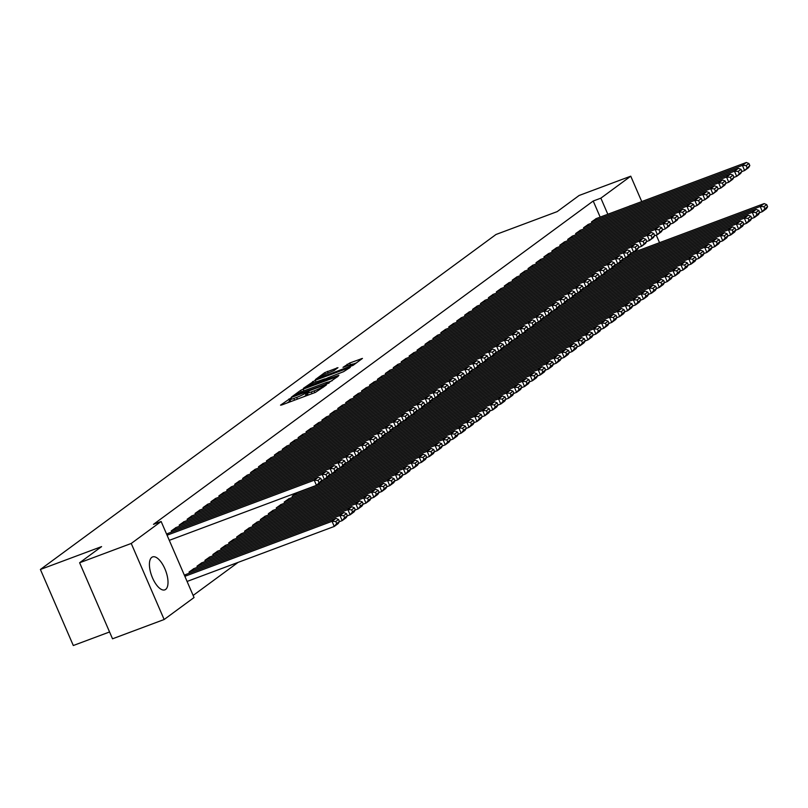 <?xml version="1.0" encoding="UTF-8"?>
<svg xmlns="http://www.w3.org/2000/svg" width="808" height="808" viewBox="0 0 808 808"><rect width="100%" height="100%" fill="white"/><g stroke="black" fill="none" stroke-linecap="round" stroke-linejoin="round"><path stroke-width="1.21" d="M290.638 398.182L280.507 405.151L281.608 405.02L315.383 392.395L326.311 385.042L322.614 386.81A7.08 0.768 -23.4 0 1 314.12 390.89L311.302 391.941A7.08 0.768 -23.4 0 1 307.293 392.92A7.08 0.768 -23.4 0 1 307.787 392.355L308.959 391.446L308.09 391.658L305.161 393.334A7.08 0.768 -23.4 0 1 296.657 397.415L293.849 398.465A7.08 0.768 -23.4 0 1 289.84 399.445A7.08 0.768 -23.4 0 1 290.335 398.879L291.506 397.97L290.638 398.182M290.395 400.718L287.224 402.919M307.848 394.193L306.05 395.395L305.161 393.334M165.65 589.416A17.574 7.434 -110.5 0 1 164.862 589.85A17.574 7.434 -110.5 0 1 152.126 576.973A17.574 7.434 -110.5 0 1 151.773 557.358A17.574 7.434 -110.5 0 1 152.561 556.924A17.574 7.434 -110.5 0 1 165.307 569.802A17.574 7.434 -110.5 0 1 165.65 589.416M337.976 367.68L324.755 372.619L315.413 379.548L353.096 365.347L362.439 358.419L349.733 363.004L342.996 367.337L349.925 364.913A5.919 0.636 -23.4 0 1 353.278 364.095A5.919 0.636 -23.4 0 1 345.763 367.973L323.523 376.286A5.919 0.636 -23.4 0 1 320.18 377.104A5.919 0.636 -23.4 0 1 327.684 373.225L334.047 370.569L337.976 367.68M600.172 217.11L593.213 201.02L153.48 524.341L161.135 521.483L194.041 597.536L164.145 619.514L131.239 543.461L161.135 521.483M593.213 201.02L600.859 198.162L630.755 176.184L641.744 201.576M164.145 619.514L112.524 638.805L79.618 562.752L101.586 546.612L40.4 569.468L495.991 234.492L557.166 211.625L579.134 195.475L630.755 176.184M79.618 562.752L131.239 543.461M303.202 389.143L300.546 390.416L291.365 397.172L292.466 397.041L326.24 384.416L338.229 376.215L303.202 389.143L303.939 390.85M303.465 388.274L315.302 380.245L350.339 367.317L343.592 371.66L327.24 378.053L324.483 380.144L338.906 375.306L303.545 388.456M40.4 569.468L73.306 645.521L109.575 631.967M588.375 224.382L583.568 227.755L584.053 228.866M572.519 236.047L567.711 239.421L568.196 240.531M556.661 247.703L551.854 251.076L552.339 252.187M540.805 259.358L535.997 262.741L536.472 263.842M524.947 271.023L520.14 274.397L520.615 275.508M509.091 282.679L504.283 286.052L504.758 287.163M493.234 294.344L488.426 297.718L488.901 298.829M477.376 306L472.569 309.373L473.044 310.484M461.519 317.665L456.712 321.039L457.187 322.15M445.663 329.321L440.855 332.694L441.33 333.805M429.805 340.976L424.988 344.359L425.473 345.46M413.949 352.642L409.131 356.015L409.616 357.126M398.091 364.297L393.274 367.67L393.759 368.781M382.234 375.962L377.417 379.336L377.902 380.447M366.377 387.618L361.56 390.991L362.045 392.102M350.51 399.283L345.703 402.657L346.188 403.768M334.653 410.939L329.846 414.312L330.331 415.423M318.796 422.594L313.989 425.978L314.474 427.079M302.939 434.26L298.132 437.633L298.617 438.744M287.082 445.915L282.275 449.288L282.75 450.399M271.225 457.581L266.418 460.954L266.892 462.065M289.011 498.688L284.204 502.061L284.689 503.172M255.368 469.236L250.561 472.609L251.036 473.72M273.154 510.343L268.347 513.716L268.832 514.827M239.511 480.901L234.704 484.275L235.178 485.386M257.298 522.008L252.49 525.382L252.975 526.493M223.654 492.557L218.847 495.93L219.322 497.041M241.441 533.664L236.633 537.037L237.118 538.148M207.797 504.212L202.99 507.596L203.464 508.697M225.583 545.329L220.776 548.703L221.251 549.814M191.94 515.878L187.133 519.251L187.607 520.362M209.727 556.985L204.919 560.358L205.394 561.469M176.083 527.533L171.266 530.906L171.751 532.018M193.869 568.64L189.062 572.024L189.537 573.135M193.132 595.445L238.077 562.398M184.456 575.397L185.941 574.478M166.67 534.29L168.155 533.361M201.798 562.812L196.99 566.186L197.465 567.297M184.012 521.705L179.194 525.079L179.679 526.19M217.655 551.157L212.847 554.53L213.322 555.641M199.869 510.05L195.061 513.423L195.536 514.534M233.512 539.491L228.704 542.865L229.189 543.976M215.726 498.385L210.918 501.758L211.393 502.869M249.369 527.836L244.561 531.21L245.046 532.32M231.583 486.729L226.775 490.103L227.25 491.214M265.226 516.181L260.418 519.554L260.903 520.665M247.44 475.064L242.632 478.437L243.107 479.548M281.083 504.515L276.275 507.889L276.76 509M263.297 463.408L258.489 466.782L258.964 467.893M296.94 492.86L292.132 496.233L292.617 497.344M279.154 451.743L274.346 455.126L274.821 456.237M295.011 440.087L290.203 443.461L290.688 444.572M310.868 428.432L306.06 431.805L306.545 432.916M326.725 416.766L321.917 420.14L322.402 421.251M342.582 405.111L337.774 408.484L338.259 409.595M358.439 393.446L353.631 396.819L354.116 397.93M374.306 381.79L369.488 385.163L369.973 386.274M390.163 370.125L385.345 373.508L385.83 374.619M406.02 358.469L401.202 361.843L401.687 362.954M421.877 346.814L417.059 350.187L417.544 351.298M437.734 335.148L432.916 338.522L433.401 339.633M453.591 323.493L448.783 326.866L449.258 327.977M469.448 311.827L464.64 315.201L465.115 316.312M485.305 300.172L480.497 303.545L480.972 304.656M501.162 288.506L496.354 291.89L496.829 293.001M517.019 276.851L512.211 280.224L512.686 281.336M532.876 265.196L528.068 268.569L528.543 269.68M548.733 253.53L543.925 256.904L544.41 258.015M564.59 241.875L559.782 245.248L560.267 246.359M580.447 230.209L575.639 233.583L576.124 234.694M596.304 218.554L591.496 221.927L591.981 223.038M629.371 206.202A17.574 7.434 -110.5 0 1 630.038 205.858A17.574 7.434 -110.5 0 1 630.765 205.676M607.828 214.251L600.859 198.162M656.248 235.098L659.53 242.683M289.84 399.445L290.729 401.495A7.08 0.768 -23.4 0 0 290.84 401.566M303.677 396.779A7.08 0.768 -23.4 0 0 306.05 395.395M307.293 392.92L308.181 394.981A7.08 0.768 -23.4 0 0 308.292 395.051M332.25 380.679L328.634 382.033M294.849 395.556L325.271 384.386L328.25 382.669A7.08 0.768 -23.4 0 0 328.745 382.103A7.08 0.768 -23.4 0 0 324.735 383.083L304.475 390.658A7.08 0.768 -23.4 0 0 295.97 394.728L294.849 395.556M324.856 379.063L326.907 378.296M315.686 382.083A5.919 0.636 -23.4 0 0 308.171 385.971A5.919 0.636 -23.4 0 0 311.514 385.153L322.008 380.952L324.766 378.851L315.686 382.083M356.459 362.873L353.258 364.075M187.082 581.447L334.26 526.452L332.027 521.312L184.86 576.316M185.497 574.639L335.997 518.403L338.552 519.453L335.774 521.493L336.673 523.544L339.441 521.503L338.552 519.453M339.441 521.503L338.219 523.534L334.26 526.452L336.673 523.544M335.774 521.493L332.027 521.312L335.997 518.403M167.7 533.533L318.211 477.286L314.241 480.204L316.463 485.345L321.655 480.396L320.766 478.336L317.988 480.376L318.877 482.437M169.286 540.34L316.463 485.345L320.433 482.426L321.655 480.396M167.064 535.209L314.241 480.204L317.988 480.376M320.766 478.336L318.211 477.286M339.33 521.685L342.188 520.625L339.956 515.484L189.456 571.731M193.425 568.812L343.925 512.565L346.481 513.615L343.713 515.655L344.602 517.716L347.369 515.676L346.481 513.615M347.369 515.676L346.147 517.706L342.188 520.625L344.602 517.716M343.713 515.655L339.956 515.484L343.925 512.565M347.258 515.857L350.116 514.797L347.894 509.656L197.384 565.893M201.354 562.984L351.854 506.737L354.409 507.788L351.642 509.828L352.53 511.888L355.298 509.848L354.409 507.788M355.298 509.848L354.076 511.878L350.116 514.797L352.53 511.888M351.642 509.828L347.894 509.656L351.854 506.737M175.629 527.705L326.139 471.458L322.17 474.377L324.392 479.518L329.583 474.569L328.694 472.508L325.917 474.549L326.806 476.609M321.544 480.578L324.392 479.518L328.361 476.599L329.583 474.569M171.67 530.624L322.17 474.377L325.917 474.549M328.694 472.508L326.139 471.458M183.557 521.877L334.068 465.63L330.098 468.549L332.32 473.68L337.512 468.731L336.623 466.681L333.845 468.721L334.734 470.781M329.472 474.75L332.32 473.68L336.29 470.771L337.512 468.731M179.598 524.786L330.098 468.549L333.845 468.721M336.623 466.681L334.068 465.63M355.187 510.03L358.045 508.959L355.823 503.828L205.313 560.065M209.282 557.156L359.782 500.909L362.337 501.96L359.57 504L360.459 506.05L363.226 504.01L362.337 501.96M363.226 504.01L362.004 506.05L358.045 508.959L360.459 506.05M359.57 504L355.823 503.828L359.782 500.909M363.115 504.202L365.974 503.131L363.751 497.991L213.241 554.237M217.211 551.319L367.711 495.082L370.266 496.132L367.499 498.172L368.387 500.223L371.155 498.183L370.266 496.132M371.155 498.183L369.933 500.223L365.974 503.131L368.387 500.223M367.499 498.172L363.751 497.991L367.711 495.082M191.486 516.039L341.996 459.803L338.027 462.711L340.249 467.852L345.44 462.903L344.551 460.853L341.774 462.893L342.663 464.943M337.401 468.923L340.249 467.852L344.218 464.943L345.44 462.903M187.527 518.958L338.027 462.711L341.774 462.893M344.551 460.853L341.996 459.803M199.414 510.212L349.925 453.975L345.955 456.884L348.177 462.024L353.369 457.076L352.48 455.025L349.702 457.065L350.591 459.116M345.329 463.085L348.177 462.024L352.147 459.106L353.369 457.076M195.455 513.13L345.955 456.884L349.702 457.065M352.48 455.025L349.925 453.975M371.044 498.364L373.902 497.304L371.68 492.163L221.17 548.41M225.139 545.491L375.639 489.254L378.195 490.305L375.427 492.345L376.316 494.395L379.083 492.355L378.195 490.305M379.083 492.355L377.861 494.385L373.902 497.304L376.316 494.395M375.427 492.345L371.68 492.163L375.639 489.254M207.343 504.384L357.853 448.137L353.884 451.056L356.106 456.197L361.297 451.248L360.408 449.187L357.631 451.228L358.52 453.288M353.258 457.257L356.106 456.197L360.075 453.278L361.297 451.248M203.384 507.303L353.884 451.056L357.631 451.228M360.408 449.187L357.853 448.137M378.982 492.537L381.831 491.476L379.609 486.335L229.098 542.582M233.068 539.663L383.568 483.416L386.123 484.467L383.356 486.507L384.244 488.567L387.012 486.527L386.123 484.467M387.012 486.527L385.79 488.557L381.831 491.476L384.244 488.567M383.356 486.507L379.609 486.335L383.568 483.416M215.271 498.556L365.782 442.309L361.812 445.228L364.034 450.369L369.226 445.42L368.337 443.36L365.559 445.4L366.448 447.46M361.186 451.43L364.034 450.369L368.004 447.45L369.226 445.42M211.312 501.465L361.812 445.228L365.559 445.4M368.337 443.36L365.782 442.309M386.911 486.709L389.759 485.648L387.537 480.507L237.027 536.744M240.996 533.835L391.496 477.589L394.051 478.639L391.284 480.679L392.173 482.74L394.95 480.699L394.051 478.639M394.95 480.699L393.718 482.729L389.759 485.648L392.173 482.74M391.284 480.679L387.537 480.507L391.496 477.589M394.839 480.881L397.688 479.811L395.466 474.68L244.955 530.917M248.925 528.008L399.425 471.761L401.98 472.811L399.213 474.851L400.101 476.902L402.879 474.862L401.98 472.811M402.879 474.862L401.647 476.902L397.688 479.811L400.101 476.902M399.213 474.851L395.466 474.68L399.425 471.761M402.768 475.054L405.616 473.983L403.394 468.842L252.884 525.089M256.853 522.17L407.353 465.933L409.919 466.984L407.141 469.024L408.03 471.074L410.807 469.034L409.919 466.984M410.807 469.034L409.575 471.064L405.616 473.983L408.03 471.074M407.141 469.024L403.394 468.842L407.353 465.933M410.696 469.216L413.544 468.155L411.322 463.014L260.812 519.261M264.782 516.342L415.282 460.095L417.847 461.146L415.07 463.186L415.958 465.246L418.736 463.206L417.847 461.146M418.736 463.206L417.504 465.236L413.544 468.155L415.958 465.246M415.07 463.186L411.322 463.014L415.282 460.095M418.625 463.388L421.473 462.327L419.251 457.187L268.741 513.433M272.71 510.515L423.21 454.268L425.776 455.318L422.998 457.358L423.887 459.419L426.664 457.379L425.776 455.318M426.664 457.379L425.432 459.409L421.473 462.327L423.887 459.419M422.998 457.358L419.251 457.187L423.21 454.268M426.553 457.56L429.401 456.49L427.18 451.359L276.669 507.596M280.639 504.687L431.139 448.44L433.704 449.49L430.927 451.531L431.815 453.591L434.593 451.551L433.704 449.49M434.593 451.551L433.371 453.581L429.401 456.49L431.815 453.591M430.927 451.531L427.18 451.359L431.139 448.44M434.482 451.733L437.33 450.662L435.108 445.521L284.598 501.768M288.567 498.859L439.067 442.612L441.633 443.663L438.855 445.703L439.744 447.753L442.521 445.713L441.633 443.663M442.521 445.713L441.299 447.753L437.33 450.662L439.744 447.753M438.855 445.703L435.108 445.521L439.067 442.612M442.41 445.905L445.259 444.834L443.036 439.693L292.526 495.94M296.496 493.021L446.996 436.785L449.561 437.835L446.784 439.875L447.672 441.925L450.45 439.885L449.561 437.835M450.45 439.885L449.228 441.915L445.259 444.834L447.672 441.925M446.784 439.875L443.036 439.693L446.996 436.785M450.339 440.067L453.187 439.007L450.965 433.866L319.827 482.871M321.372 480.861L454.924 430.947L457.49 431.997L454.712 434.037L455.601 436.098L458.378 434.058L457.49 431.997M458.378 434.058L457.156 436.088L453.187 439.007L455.601 436.098M454.712 434.037L450.965 433.866L454.924 430.947M458.267 434.239L461.115 433.179L458.894 428.038L327.755 477.043M329.3 475.033L462.853 425.119L465.418 426.169L462.641 428.21L463.529 430.27L466.307 428.23L465.418 426.169M466.307 428.23L465.085 430.26L461.115 433.179L463.529 430.27M462.641 428.21L458.894 428.038L462.853 425.119M466.196 428.412L469.044 427.341L466.822 422.21L335.684 471.216M337.229 469.196L470.791 419.291L473.347 420.342L470.569 422.382L471.458 424.432L474.235 422.392L473.347 420.342M474.235 422.392L473.013 424.432L469.044 427.341L471.458 424.432M470.569 422.382L466.822 422.21L470.791 419.291M474.124 422.584L476.973 421.513L474.75 416.373L343.612 465.378M345.157 463.368L478.72 413.464L481.275 414.514L478.498 416.554L479.386 418.605L482.164 416.564L481.275 414.514M482.164 416.564L480.942 418.605L476.973 421.513L479.386 418.605M478.498 416.554L474.75 416.373L478.72 413.464M482.053 416.746L484.901 415.686L482.679 410.545L351.541 459.55M353.086 457.54L486.648 407.636L489.204 408.686L486.426 410.727L487.315 412.777L490.092 410.737L489.204 408.686M490.092 410.737L488.87 412.767L484.901 415.686L487.315 412.777M486.426 410.727L482.679 410.545L486.648 407.636M489.981 410.919L492.829 409.858L490.608 404.717L359.469 453.722M361.014 451.712L494.577 401.798L497.132 402.849L494.355 404.889L495.243 406.949L498.021 404.909L497.132 402.849M498.021 404.909L496.799 406.939L492.829 409.858L495.243 406.949M494.355 404.889L490.608 404.717L494.577 401.798M497.91 405.091L500.758 404.03L498.536 398.889L367.398 447.895M368.943 445.885L502.505 395.971L505.061 397.021L502.283 399.061L503.172 401.121L505.949 399.081L505.061 397.021M505.949 399.081L504.727 401.111L500.758 404.03L503.172 401.121M502.283 399.061L498.536 398.889L502.505 395.971M505.838 399.263L508.686 398.192L506.464 393.062L375.326 442.067M376.881 440.047L510.434 390.143L512.989 391.193L510.212 393.233L511.1 395.284L513.878 393.244L512.989 391.193M513.878 393.244L512.656 395.284L508.686 398.192L511.1 395.284M510.212 393.233L506.464 393.062L510.434 390.143M513.767 393.435L516.615 392.365L514.393 387.224L383.265 436.229M384.81 434.219L518.362 384.315L520.918 385.365L518.14 387.406L519.029 389.456L521.806 387.416L520.918 385.365M521.806 387.416L520.584 389.446L516.615 392.365L519.029 389.456M518.14 387.406L514.393 387.224L518.362 384.315M521.695 387.598L524.543 386.537L522.322 381.396L391.193 430.401M392.739 428.392L526.291 378.477L528.846 379.528L526.069 381.568L526.957 383.628L529.735 381.588L528.846 379.528M529.735 381.588L528.513 383.618L524.543 386.537L526.957 383.628M526.069 381.568L522.322 381.396L526.291 378.477M529.624 381.77L532.472 380.709L530.25 375.569L399.122 424.574M400.667 422.564L534.219 372.65L536.775 373.7L533.997 375.74L534.886 377.801L537.663 375.76L536.775 373.7M537.663 375.76L536.441 377.791L532.472 380.709L534.886 377.801M533.997 375.74L530.25 375.569L534.219 372.65M537.552 375.942L540.4 374.872L538.178 369.741L407.05 418.746M408.596 416.736L542.148 366.822L544.703 367.872L541.926 369.913L542.814 371.973L545.592 369.933L544.703 367.872M545.592 369.933L544.37 371.963L540.4 374.872L542.814 371.973M541.926 369.913L538.178 369.741L542.148 366.822M545.481 370.114L548.329 369.044L546.107 363.903L414.979 412.908M416.524 410.898L550.076 360.994L552.632 362.045L549.854 364.085L550.743 366.135L553.52 364.095L552.632 362.045M553.52 364.095L552.298 366.135L548.329 369.044L550.743 366.135M549.854 364.085L546.107 363.903L550.076 360.994M553.409 364.287L556.268 363.216L554.035 358.075L422.907 407.081M424.452 405.071L558.005 355.166L560.56 356.217L557.783 358.257L558.671 360.307L561.449 358.267L560.56 356.217M561.449 358.267L560.227 360.297L556.268 363.216L558.671 360.307M557.783 358.257L554.035 358.075L558.005 355.166M561.338 358.449L564.196 357.389L561.964 352.248L430.836 401.253M432.381 399.243L565.933 349.329L568.489 350.379L565.711 352.419L566.6 354.48L569.377 352.44L568.489 350.379M569.377 352.44L568.155 354.47L564.196 357.389L566.6 354.48M565.711 352.419L561.964 352.248L565.933 349.329M569.266 352.621L572.125 351.561L569.893 346.42L438.764 395.425M440.31 393.415L573.862 343.501L576.417 344.551L573.64 346.592L574.528 348.652L577.306 346.612L576.417 344.551M577.306 346.612L576.084 348.642L572.125 351.561L574.528 348.652M573.64 346.592L569.893 346.42L573.862 343.501M577.195 346.794L580.053 345.723L577.821 340.592L446.693 389.597M448.238 387.577L581.79 337.673L584.346 338.724L581.568 340.764L582.467 342.814L585.234 340.774L584.346 338.724M585.234 340.774L584.012 342.814L580.053 345.723L582.467 342.814M581.568 340.764L577.821 340.592L581.79 337.673M585.123 340.966L587.982 339.895L585.75 334.754L454.621 383.76M456.166 381.75L589.719 331.846L592.274 332.896L589.497 334.936L590.395 336.986L593.163 334.946L592.274 332.896M593.163 334.946L591.941 336.986L587.982 339.895L590.395 336.986M589.497 334.936L585.75 334.754L589.719 331.846M593.052 335.128L595.91 334.068L593.688 328.927L462.55 377.932M464.095 375.922L597.647 326.018L600.203 327.068L597.435 329.109L598.324 331.159L601.091 329.119L600.203 327.068M601.091 329.119L599.869 331.149L595.91 334.068L598.324 331.159M597.435 329.109L593.688 328.927L597.647 326.018M600.98 329.3L603.839 328.24L601.617 323.099L470.478 372.104M472.024 370.094L605.576 320.18L608.131 321.231L605.364 323.271L606.253 325.331L609.02 323.291L608.131 321.231M609.02 323.291L607.798 325.321L603.839 328.24L606.253 325.331M605.364 323.271L601.617 323.099L605.576 320.18M608.909 323.473L611.767 322.412L609.545 317.271L478.407 366.276M479.952 364.267L613.504 314.352L616.06 315.403L613.292 317.443L614.181 319.503L616.948 317.463L616.06 315.403M616.948 317.463L615.726 319.493L611.767 322.412L614.181 319.503M613.292 317.443L609.545 317.271L613.504 314.352M616.837 317.645L619.696 316.574L617.474 311.444L486.335 360.449M487.881 358.429L621.433 308.525L623.988 309.575L621.221 311.615L622.11 313.666L624.877 311.625L623.988 309.575M624.877 311.625L623.655 313.666L619.696 316.574L622.11 313.666M621.221 311.615L617.474 311.444L621.433 308.525M624.766 311.817L627.624 310.747L625.402 305.606L494.264 354.611M495.809 352.601L629.361 302.697L631.917 303.747L629.149 305.788L630.038 307.838L632.805 305.798L631.917 303.747M632.805 305.798L631.583 307.828L627.624 310.747L630.038 307.838M629.149 305.788L625.402 305.606L629.361 302.697M632.704 305.979L635.553 304.919L633.331 299.778L502.192 348.783M503.738 346.773L637.29 296.859L639.845 297.91L637.078 299.95L637.966 302.01L640.734 299.97L639.845 297.91M640.734 299.97L639.512 302L635.553 304.919L637.966 302.01M637.078 299.95L633.331 299.778L637.29 296.859M640.633 300.152L643.481 299.091L641.259 293.95L510.121 342.956M511.666 340.946L645.218 291.031L647.774 292.082L645.006 294.122L645.895 296.183L648.673 294.142L647.774 292.082M648.673 294.142L647.44 296.172L643.481 299.091L645.895 296.183M645.006 294.122L641.259 293.95L645.218 291.031M648.561 294.324L651.41 293.254L649.188 288.123L518.049 337.128M519.595 335.118L653.147 285.204L655.702 286.254L652.935 288.294L653.824 290.355L656.601 288.315L655.702 286.254M656.601 288.315L655.369 290.345L651.41 293.254L653.824 290.355M652.935 288.294L649.188 288.123L653.147 285.204M656.49 288.496L659.338 287.426L657.116 282.285L525.978 331.29M527.523 329.28L661.075 279.376L663.641 280.426L660.863 282.467L661.752 284.517L664.53 282.477L663.641 280.426M664.53 282.477L663.297 284.517L659.338 287.426L661.752 284.517M660.863 282.467L657.116 282.285L661.075 279.376M664.418 282.669L667.267 281.598L665.045 276.457L533.906 325.462M535.452 323.452L669.004 273.548L671.569 274.599L668.792 276.639L669.68 278.689L672.458 276.649L671.569 274.599M672.458 276.649L671.226 278.679L667.267 281.598L669.68 278.689M668.792 276.639L665.045 276.457L669.004 273.548M672.347 276.831L675.195 275.77L672.973 270.63L541.835 319.635M543.38 317.625L676.932 267.711L679.498 268.761L676.72 270.801L677.609 272.862L680.386 270.821L679.498 268.761M680.386 270.821L679.154 272.851L675.195 275.77L677.609 272.862M676.72 270.801L672.973 270.63L676.932 267.711M223.2 492.729L373.71 436.482L369.741 439.401L371.973 444.531L377.154 439.582L376.265 437.532L373.488 439.572L374.377 441.623M369.115 445.602L371.973 444.531L375.932 441.623L377.154 439.582M219.241 495.637L369.741 439.401L373.488 439.572M376.265 437.532L373.71 436.482M231.128 486.891L381.639 430.654L377.669 433.563L379.901 438.704L385.083 433.755L384.194 431.704L381.416 433.745L382.305 435.795M377.043 439.774L379.901 438.704L383.861 435.795L385.083 433.755M227.169 489.81L377.669 433.563L381.416 433.745M384.194 431.704L381.639 430.654M239.057 481.063L389.567 424.826L385.598 427.735L387.83 432.876L393.011 427.927L392.122 425.866L389.345 427.917L390.244 429.967M384.972 433.936L387.83 432.876L391.789 429.957L393.011 427.927M235.098 483.982L385.598 427.735L389.345 427.917M392.122 425.866L389.567 424.826M246.985 475.235L397.496 418.988L393.526 421.907L395.758 427.048L400.94 422.099L400.051 420.039L397.273 422.079L398.172 424.139M392.9 428.109L395.758 427.048L399.718 424.129L400.94 422.099M243.026 478.154L393.526 421.907L397.273 422.079M400.051 420.039L397.496 418.988M254.924 469.408L405.424 413.161L401.455 416.08L403.687 421.21L408.868 416.272L407.979 414.211L405.212 416.251L406.101 418.312M400.829 422.281L403.687 421.21L407.646 418.302L408.868 416.272M250.955 472.316L401.455 416.08L405.212 416.251M407.979 414.211L405.424 413.161M262.853 463.58L413.353 407.333L409.393 410.242L411.615 415.383L416.797 410.434L415.908 408.383L413.141 410.424L414.029 412.474M408.757 416.453L411.615 415.383L415.575 412.474L416.797 410.434M258.883 466.489L409.393 410.242L413.141 410.424M415.908 408.383L413.353 407.333M270.781 457.742L421.281 401.505L417.322 404.414L419.544 409.555L424.725 404.606L423.836 402.556L421.069 404.596L421.958 406.646M416.686 410.626L419.544 409.555L423.503 406.636L424.725 404.606M266.812 460.661L417.322 404.414L421.069 404.596M423.836 402.556L421.281 401.505M278.709 451.914L429.21 395.668L425.25 398.586L427.472 403.727L432.654 398.778L431.765 396.718L428.998 398.758L429.886 400.819M424.614 404.788L427.472 403.727L431.432 400.808L432.654 398.778M274.74 454.833L425.25 398.586L428.998 398.758M431.765 396.718L429.21 395.668M286.638 446.087L437.138 389.84L433.179 392.759L435.401 397.9L440.582 392.951L439.693 390.89L436.926 392.93L437.815 394.991M432.543 398.96L435.401 397.9L439.36 394.981L440.582 392.951M282.669 449.006L433.179 392.759L436.926 392.93M439.693 390.89L437.138 389.84M294.566 440.259L445.067 384.012L441.107 386.931L443.329 392.062L448.511 387.113L447.622 385.062L444.854 387.103L445.743 389.163M440.481 393.132L443.329 392.062L447.289 389.153L448.511 387.113M290.597 443.168L441.107 386.931L444.854 387.103M447.622 385.062L445.067 384.012M302.495 434.421L452.995 378.184L449.036 381.093L451.258 386.234L456.449 381.285L455.55 379.235L452.783 381.275L453.672 383.325M448.41 387.305L451.258 386.234L455.217 383.325L456.449 381.285M298.526 437.34L449.036 381.093L452.783 381.275M455.55 379.235L452.995 378.184M310.424 428.594L460.924 372.357L456.964 375.266L459.186 380.406L464.378 375.457L463.479 373.407L460.712 375.447L461.6 377.498M456.338 381.467L459.186 380.406L463.146 377.488L464.378 375.457M306.454 431.512L456.964 375.266L460.712 375.447M463.479 373.407L460.924 372.357M318.352 422.766L468.852 366.519L464.893 369.438L467.115 374.579L472.306 369.63L471.418 367.569L468.64 369.609L469.529 371.67M464.267 375.639L467.115 374.579L471.074 371.66L472.306 369.63M314.383 425.685L464.893 369.438L468.64 369.609M471.418 367.569L468.852 366.519M326.281 416.938L476.781 360.691L472.821 363.61L475.043 368.751L480.235 363.802L479.346 361.742L476.569 363.782L477.457 365.842M472.195 369.811L475.043 368.751L479.003 365.832L480.235 363.802M322.311 419.847L472.821 363.61L476.569 363.782M479.346 361.742L476.781 360.691M334.209 411.11L484.709 354.864L480.75 357.782L482.972 362.913L488.163 357.964L487.274 355.914L484.497 357.954L485.386 360.004M480.124 363.984L482.972 362.913L486.931 360.004L488.163 357.964M330.24 414.019L480.75 357.782L484.497 357.954M487.274 355.914L484.709 354.864M342.137 405.273L492.638 349.036L488.678 351.945L490.9 357.086L496.092 352.136L495.203 350.086L492.425 352.126L493.314 354.177M488.052 358.156L490.9 357.086L494.87 354.177L496.092 352.136M338.168 408.191L488.678 351.945L492.425 352.126M495.203 350.086L492.638 349.036M350.066 399.445L500.566 343.208L496.607 346.117L498.829 351.258L504.02 346.309L503.131 344.248L500.354 346.299L501.243 348.349M495.981 352.318L498.829 351.258L502.798 348.339L504.02 346.309M346.097 402.364L496.607 346.117L500.354 346.299M503.131 344.248L500.566 343.208M357.995 393.617L508.495 337.37L504.535 340.289L506.757 345.43L511.949 340.481L511.06 338.421L508.283 340.461L509.171 342.521M503.909 346.491L506.757 345.43L510.727 342.511L511.949 340.481M354.025 396.536L504.535 340.289L508.283 340.461M511.06 338.421L508.495 337.37M365.923 387.789L516.423 331.543L512.464 334.462L514.686 339.592L519.877 334.653L518.989 332.593L516.211 334.633L517.1 336.694M511.838 340.663L514.686 339.592L518.655 336.684L519.877 334.653M361.954 390.698L512.464 334.462L516.211 334.633M518.989 332.593L516.423 331.543M373.851 381.962L524.352 325.715L520.392 328.624L522.614 333.765L527.806 328.816L526.917 326.765L524.139 328.805L525.028 330.856M519.766 334.835L522.614 333.765L526.584 330.856L527.806 328.816M369.882 384.871L520.392 328.624L524.139 328.805M526.917 326.765L524.352 325.715M381.78 376.124L532.29 319.887L528.321 322.796L530.543 327.937L535.734 322.988L534.846 320.938L532.068 322.978L532.957 325.028M527.695 329.007L530.543 327.937L534.512 325.018L535.734 322.988M377.821 379.043L528.321 322.796L532.068 322.978M534.846 320.938L532.29 319.887M389.709 370.296L540.219 314.049L536.249 316.968L538.471 322.109L543.663 317.16L542.774 315.1L539.996 317.14L540.885 319.2M535.623 323.17L538.471 322.109L542.441 319.19L543.663 317.16M385.749 373.215L536.249 316.968L539.996 317.14M542.774 315.1L540.219 314.049M397.637 364.469L548.147 308.222L544.178 311.141L546.4 316.281L551.591 311.332L550.702 309.272L547.925 311.312L548.814 313.373M543.552 317.342L546.4 316.281L550.369 313.363L551.591 311.332M393.678 367.387L544.178 311.141L547.925 311.312M550.702 309.272L548.147 308.222M405.566 358.641L556.076 302.394L552.106 305.313L554.328 310.444L559.52 305.495L558.631 303.444L555.854 305.485L556.742 307.545M551.48 311.514L554.328 310.444L558.298 307.535L559.52 305.495M401.606 361.55L552.106 305.313L555.854 305.485M558.631 303.444L556.076 302.394M413.494 352.803L564.004 296.566L560.035 299.475L562.257 304.616L567.448 299.667L566.56 297.617L563.782 299.657L564.671 301.707M559.409 305.687L562.257 304.616L566.226 301.707L567.448 299.667M409.535 355.722L560.035 299.475L563.782 299.657M566.56 297.617L564.004 296.566M421.423 346.975L571.933 290.739L567.963 293.647L570.185 298.788L575.377 293.839L574.488 291.789L571.71 293.829L572.599 295.88M567.337 299.849L570.185 298.788L574.155 295.869L575.377 293.839M417.463 349.894L567.963 293.647L571.71 293.829M574.488 291.789L571.933 290.739M429.351 341.148L579.861 284.901L575.892 287.82L578.114 292.961L583.305 288.012L582.416 285.951L579.639 287.991L580.528 290.052M575.266 294.021L578.114 292.961L582.083 290.042L583.305 288.012M425.392 344.067L575.892 287.82L579.639 287.991M582.416 285.951L579.861 284.901M437.279 335.32L587.79 279.073L583.82 281.992L586.042 287.133L591.234 282.184L590.345 280.124L587.567 282.164L588.456 284.224M583.194 288.193L586.042 287.133L590.012 284.214L591.234 282.184M433.32 338.229L583.82 281.992L587.567 282.164M590.345 280.124L587.79 279.073M445.208 329.492L595.718 273.245L591.749 276.164L593.971 281.295L599.162 276.346L598.274 274.296L595.496 276.336L596.385 278.386M591.123 282.366L593.971 281.295L597.94 278.386L599.162 276.346M441.249 332.401L591.749 276.164L595.496 276.336M598.274 274.296L595.718 273.245M453.136 323.654L603.647 267.418L599.677 270.326L601.899 275.467L607.091 270.518L606.202 268.468L603.425 270.508L604.313 272.559M599.051 276.538L601.899 275.467L605.869 272.559L607.091 270.518M449.177 326.573L599.677 270.326L603.425 270.508M606.202 268.468L603.647 267.418M461.065 317.827L611.575 261.59L607.606 264.499L609.828 269.64L615.019 264.691L614.13 262.63L611.353 264.681L612.242 266.731M606.98 270.7L609.828 269.64L613.797 266.721L615.019 264.691M457.106 320.746L607.606 264.499L611.353 264.681M614.13 262.63L611.575 261.59M468.994 311.999L619.504 255.752L615.534 258.671L617.756 263.812L622.948 258.863L622.059 256.803L619.281 258.843L620.17 260.903M614.908 264.873L617.756 263.812L621.726 260.893L622.948 258.863M465.034 314.918L615.534 258.671L619.281 258.843M622.059 256.803L619.504 255.752M476.922 306.171L627.432 249.924L623.463 252.843L625.695 257.974L630.876 253.035L629.987 250.975L627.21 253.015L628.099 255.076M622.837 259.045L625.695 257.974L629.654 255.065L630.876 253.035M472.963 309.08L623.463 252.843L627.21 253.015M629.987 250.975L627.432 249.924M484.851 300.344L635.361 244.097L631.391 247.006L633.624 252.147L638.805 247.197L637.916 245.147L635.139 247.187L636.027 249.238M630.765 253.217L633.624 252.147L637.583 249.238L638.805 247.197M480.891 303.252L631.391 247.006L635.139 247.187M637.916 245.147L635.361 244.097M492.779 294.506L643.289 238.269L639.32 241.178L641.552 246.319L646.733 241.37L645.845 239.319L643.067 241.36L643.966 243.41M638.694 247.389L641.552 246.319L645.511 243.4L646.733 241.37M488.82 297.425L639.32 241.178L643.067 241.36M645.845 239.319L643.289 238.269M500.718 288.678L651.218 232.431L647.248 235.35L649.481 240.491L654.662 235.542L653.773 233.482L650.995 235.522L651.894 237.582M646.622 241.552L649.481 240.491L653.44 237.572L654.662 235.542M496.748 291.597L647.248 235.35L650.995 235.522M653.773 233.482L651.218 232.431M508.646 282.851L659.146 226.604L655.177 229.523L657.409 234.663L662.59 229.714L661.702 227.654L658.934 229.694L659.823 231.755M654.551 235.724L657.409 234.663L661.368 231.744L662.59 229.714M504.677 285.769L655.177 229.523L658.934 229.694M661.702 227.654L659.146 226.604M680.275 271.003L683.124 269.943L680.902 264.802L549.763 313.807M551.308 311.797L684.861 261.883L687.426 262.933L684.649 264.974L685.538 267.034L688.315 264.994L687.426 262.933M688.315 264.994L687.093 267.024L683.124 269.943L685.538 267.034M684.649 264.974L680.902 264.802L684.861 261.883M516.575 277.023L667.075 220.776L663.115 223.695L665.337 228.826L670.519 223.887L669.63 221.826L666.863 223.867L667.751 225.927M662.479 229.896L665.337 228.826L669.297 225.917L670.519 223.887M512.605 279.932L663.115 223.695L666.863 223.867M669.63 221.826L667.075 220.776M688.204 265.175L691.052 264.105L688.83 258.974L557.692 307.979M559.237 305.959L692.789 256.055L695.355 257.106L692.577 259.146L693.466 261.196L696.244 259.156L695.355 257.106M696.244 259.156L695.021 261.196L691.052 264.105L693.466 261.196M692.577 259.146L688.83 258.974L692.789 256.055M524.503 271.185L675.003 214.948L671.044 217.857L673.266 222.998L678.447 218.049L677.558 215.999L674.791 218.039L675.68 220.089M670.408 224.069L673.266 222.998L677.225 220.089L678.447 218.049M520.534 274.104L671.044 217.857L674.791 218.039M677.558 215.999L675.003 214.948M696.132 259.348L698.981 258.277L696.759 253.136L565.62 302.142M567.165 300.132L700.718 250.227L703.283 251.278L700.506 253.318L701.395 255.368L704.172 253.328L703.283 251.278M704.172 253.328L702.95 255.368L698.981 258.277L701.395 255.368M700.506 253.318L696.759 253.136L700.718 250.227M532.432 265.357L682.932 209.121L678.972 212.029L681.195 217.17L686.376 212.221L685.487 210.171L682.72 212.211L683.608 214.261M678.336 218.231L681.195 217.17L685.154 214.251L686.376 212.221M528.462 268.276L678.972 212.029L682.72 212.211M685.487 210.171L682.932 209.121M704.061 253.51L706.909 252.45L704.687 247.309L573.549 296.314M575.094 294.304L708.646 244.4L711.212 245.45L708.434 247.49L709.323 249.541L712.101 247.501L711.212 245.45M712.101 247.501L710.878 249.531L706.909 252.45L709.323 249.541M708.434 247.49L704.687 247.309L708.646 244.4M540.36 259.53L690.86 203.283L686.901 206.202L689.123 211.343L694.304 206.393L693.415 204.333L690.648 206.373L691.537 208.434M686.265 212.403L689.123 211.343L693.082 208.424L694.304 206.393M536.391 262.449L686.901 206.202L690.648 206.373M693.415 204.333L690.86 203.283M711.989 247.682L714.838 246.622L712.616 241.481L581.477 290.486M583.023 288.476L716.575 238.562L719.14 239.612L716.363 241.653L717.251 243.713L720.029 241.673L719.14 239.612M720.029 241.673L718.807 243.703L714.838 246.622L717.251 243.713M716.363 241.653L712.616 241.481L716.575 238.562M548.289 253.702L698.789 197.455L694.83 200.374L697.052 205.515L702.233 200.566L701.344 198.505L698.577 200.546L699.465 202.606M694.203 206.575L697.052 205.515L701.011 202.596L702.233 200.566M544.319 256.611L694.83 200.374L698.577 200.546M701.344 198.505L698.789 197.455M719.918 241.855L722.766 240.794L720.544 235.653L589.406 284.658M590.951 282.649L724.513 232.734L727.069 233.785L724.291 235.825L725.18 237.885L727.957 235.845L727.069 233.785M727.957 235.845L726.735 237.875L722.766 240.794L725.18 237.885M724.291 235.825L720.544 235.653L724.513 232.734M556.217 247.874L706.717 191.627L702.758 194.546L704.98 199.677L710.171 194.728L709.273 192.678L706.505 194.718L707.394 196.768M702.132 200.748L704.98 199.677L708.939 196.768L710.171 194.728M552.248 250.783L702.758 194.546L706.505 194.718M709.273 192.678L706.717 191.627M727.846 236.027L730.695 234.956L728.473 229.826L597.334 278.831M598.88 276.811L732.442 226.907L734.997 227.957L732.22 229.997L733.109 232.048L735.886 230.007L734.997 227.957M735.886 230.007L734.664 232.048L730.695 234.956L733.109 232.048M732.22 229.997L728.473 229.826L732.442 226.907M564.146 242.036L714.646 185.8L710.687 188.708L712.909 193.849L718.1 188.9L717.201 186.85L714.434 188.89L715.322 190.941M710.06 194.92L712.909 193.849L716.868 190.941L718.1 188.9M560.176 244.955L710.687 188.708L714.434 188.89M717.201 186.85L714.646 185.8M735.775 230.199L738.623 229.129L736.401 223.988L605.263 272.993M606.808 270.983L740.37 221.079L742.926 222.129L740.148 224.169L741.037 226.22L743.815 224.18L742.926 222.129M743.815 224.18L742.592 226.21L738.623 229.129L741.037 226.22M740.148 224.169L736.401 223.988L740.37 221.079M572.074 236.209L722.574 179.972L718.615 182.881L720.837 188.022L726.028 183.073L725.14 181.012L722.362 183.062L723.251 185.113M717.989 189.082L720.837 188.022L724.796 185.103L726.028 183.073M568.105 239.128L718.615 182.881L722.362 183.062M725.14 181.012L722.574 179.972M743.703 224.361L746.552 223.301L744.33 218.16L613.191 267.165M614.736 265.155L748.299 215.241L750.854 216.292L748.077 218.332L748.965 220.392L751.743 218.352L750.854 216.292M751.743 218.352L750.521 220.382L746.552 223.301L748.965 220.392M748.077 218.332L744.33 218.16L748.299 215.241M580.003 230.381L730.503 174.134L726.543 177.053L728.765 182.194L733.957 177.245L733.068 175.184L730.291 177.225L731.179 179.285M725.917 183.254L728.765 182.194L732.725 179.275L733.957 177.245M576.033 233.3L726.543 177.053L730.291 177.225M733.068 175.184L730.503 174.134M751.632 218.534L754.48 217.473L752.258 212.332L621.12 261.337M622.665 259.328L756.227 209.413L758.783 210.464L756.005 212.504L756.894 214.564L759.672 212.524L758.783 210.464M759.672 212.524L758.449 214.554L754.48 217.473L756.894 214.564M756.005 212.504L752.258 212.332L756.227 209.413M587.931 224.553L738.431 168.306L734.472 171.225L736.694 176.356L741.885 171.417L740.997 169.357L738.219 171.397L739.108 173.457M733.846 177.427L736.694 176.356L740.653 173.447L741.885 171.417M583.962 227.462L734.472 171.225L738.219 171.397M740.997 169.357L738.431 168.306M759.56 212.706L762.409 211.635L760.187 206.505L629.048 255.51M630.604 253.5L764.156 203.586L766.711 204.636L763.934 206.676L764.822 208.737L767.6 206.697L766.711 204.636M767.6 206.697L766.378 208.727L762.409 211.635L764.822 208.737M763.934 206.676L760.187 206.505L764.156 203.586M595.86 218.726L746.36 162.479L742.4 165.398L744.623 170.528L749.814 165.579L748.925 163.529L746.148 165.569L747.036 167.62M741.774 171.599L744.623 170.528L748.592 167.62L749.814 165.579M591.89 221.634L742.4 165.398L746.148 165.569M748.925 163.529L746.36 162.479M289.668 401.132L288.779 399.071M323.988 386.749L323.685 386.032M307.121 394.607L306.232 392.547M294.587 400.172L293.849 398.465M297.405 399.122L296.657 397.415M312.039 393.647L311.302 391.941M314.857 392.597L314.12 390.89M322.927 387.537L322.614 386.81M337.209 377.033L336.976 376.518M301.222 391.981L300.546 390.416M328.553 383.356L328.25 382.669M313.312 383.053L312.646 381.517M316.039 381.952L315.302 380.245M349.309 368.135L349.086 367.62M322.261 381.527L322.008 380.952M324.927 379.75L324.614 379.033M347.713 365.741L347.087 364.277M350.48 364.711L349.733 363.004M361.408 359.237L361.186 358.722M325.412 374.144L324.755 372.619M328.149 373.054L327.402 371.347M337.108 368.317L336.886 367.802M329.119 382.982L328.745 382.103M308.474 386.679L308.171 385.971M325.099 379.629L324.766 378.851M320.483 377.821L320.18 377.104M353.641 364.943L353.278 364.095"/></g></svg>
